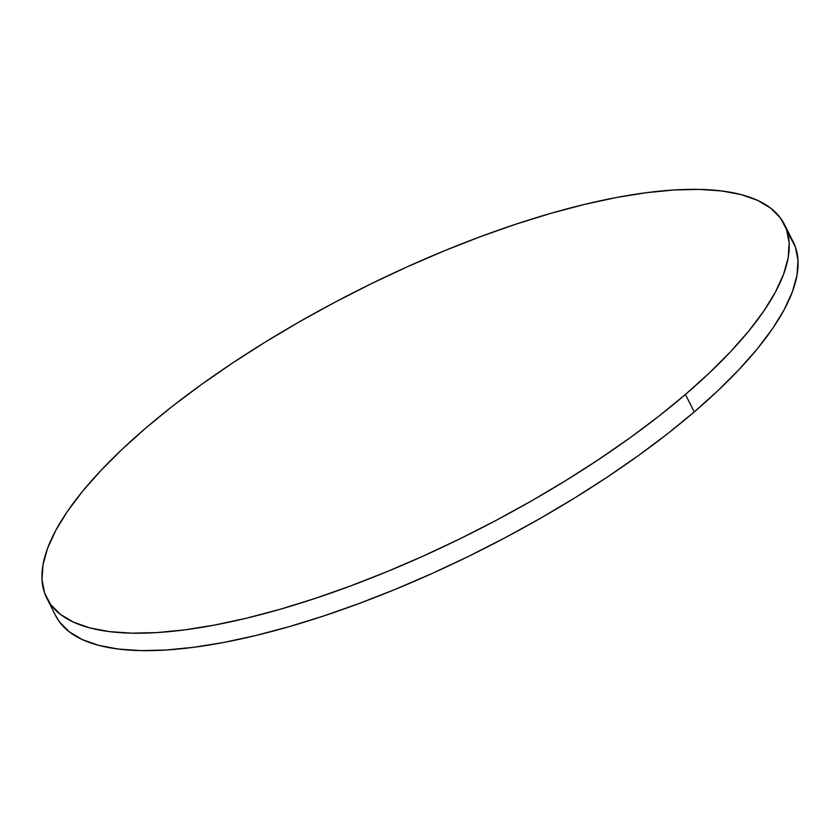 <?xml version="1.0" encoding="UTF-8"?>
<svg xmlns="http://www.w3.org/2000/svg" width="840" height="840" viewBox="0 0 840 840"><rect width="100%" height="100%" fill="white"/><g stroke="black" fill="none" stroke-linecap="round" stroke-linejoin="round"><path stroke-width="1.26" d="M46.862 598.343L55.713 615.783A413.448 133.928 -26.9 0 0 313.814 619.175A413.448 133.928 -26.9 0 0 694.26 411.915L685.419 394.475A413.448 133.928 153.1 0 1 304.973 601.734A413.448 133.928 153.1 0 1 46.862 598.343A413.448 133.928 153.1 0 1 145.74 428.085A413.448 133.928 153.1 0 1 526.187 220.826A413.448 133.928 153.1 0 1 784.287 224.217A413.448 133.928 153.1 0 1 685.419 394.475L694.26 411.915A413.448 133.928 -26.9 0 0 793.139 241.658L784.287 224.217M685.419 394.475L709.453 372.866L730.653 351.624L748.828 330.96L763.791 311.062L775.394 292.142L783.542 274.355L788.141 257.901L789.149 242.918L786.566 229.551L780.402 217.938L770.731 208.184L757.638 200.393L741.248 194.628L721.728 190.953L699.258 189.399L674.048 189.977L646.359 192.696L616.445 197.505L584.587 204.383L551.114 213.255L516.327 224.028L480.575 236.607L444.192 250.877L407.536 266.679L370.965 283.878L334.814 302.306L299.439 321.783L265.188 342.122L232.386 363.122L201.348 384.584L172.368 406.308L145.74 428.085L121.706 449.694L100.495 470.935L82.32 491.6L67.358 511.497L55.755 530.418L47.607 548.205L43.008 564.659L42 579.642L44.583 593.009L50.746 604.622L60.417 614.365L73.511 622.167L89.901 627.932L109.421 631.606L131.891 633.161L157.101 632.583L184.79 629.864L214.704 625.044L246.561 618.167L280.035 609.304L314.822 598.521L350.574 585.942L386.957 571.683L423.612 555.88L460.194 538.682L496.335 520.254L531.71 500.777L565.961 480.438L598.763 459.438L629.8 437.966L658.78 416.241L685.419 394.475M55.64 615.636L59.598 622.062L69.269 631.817L82.362 639.607L98.752 645.372L118.272 649.047L140.742 650.601L165.953 650.024L193.641 647.304L223.555 642.495L255.413 635.618L288.887 626.745L323.673 615.972L359.425 603.393L395.808 589.124L432.464 573.321L469.035 556.122L505.187 537.695L540.561 518.217L574.812 497.879L607.614 476.879L638.652 455.417L667.632 433.692L694.26 411.915L718.295 390.306L739.505 369.065L757.68 348.401L772.643 328.503L784.245 309.582L792.393 291.795L796.992 275.342L798 260.358L795.417 246.992L789.254 235.379"/></g></svg>

